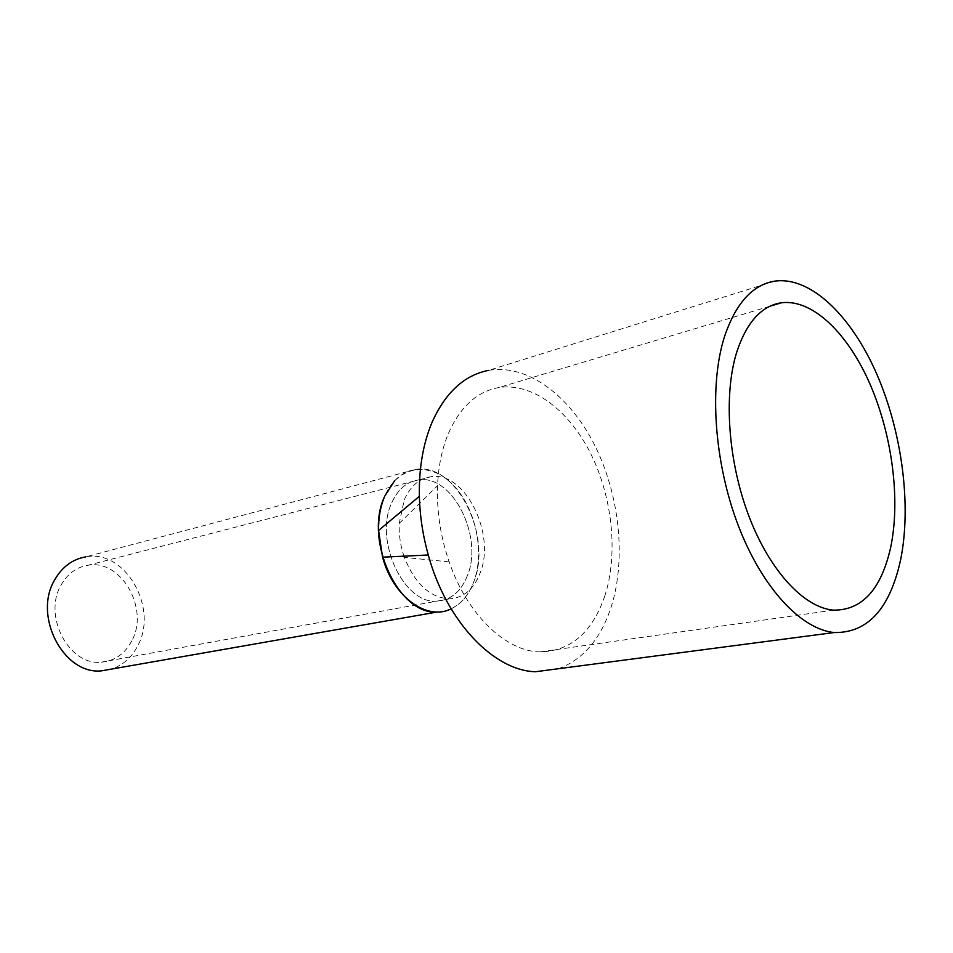 <?xml version="1.0" encoding="UTF-8"?>
<svg xmlns="http://www.w3.org/2000/svg" width="953" height="953" viewBox="0 0 953 953"><rect width="100%" height="100%" fill="white"/><g stroke="black" fill="none" stroke-linecap="round" stroke-linejoin="round"><path stroke-width="0.71" stroke-dasharray="4.76 3.57" d="M394.661 480.717C400.844 474.272 407.908 470.508 415.865 469.412L85.782 556.874C125.177 549.035 158.77 607.919 137.768 645.729C131.74 657.463 122.985 665.242 111.513 669.077M415.865 469.412C456.142 462.157 493.094 536.408 473.629 582.235C466.077 601.057 454.033 610.968 437.498 611.969M131.74 640.952C124.843 653.937 114.634 661.013 101.137 662.192C68.997 665.825 42.563 615.662 61.159 584.939C67.568 573.73 76.478 567.178 87.902 565.284C121.257 558.863 149.657 608.919 131.74 640.952M467.244 576.053C460.835 591.849 450.709 600.223 436.855 601.14C403.858 604.488 373.743 540.327 391.683 502.934C397.83 489.318 406.752 481.67 418.462 479.967C452.58 474.034 483.898 537.206 467.244 576.053C460.835 591.849 450.709 600.223 436.855 601.14C403.858 604.488 373.743 540.327 391.683 502.934C397.83 489.318 406.752 481.67 418.462 479.967C452.58 474.034 483.898 537.206 467.244 576.053M451.114 608.836C461.169 603.916 468.673 595.041 473.629 582.235C485.172 552.109 475.607 507.472 452.699 484.517C429.982 461.145 397.901 465.362 384.726 496.203M558.482 668.72C583.129 659.536 600.7 638.939 611.183 606.93C626.407 558.982 619.545 494.714 594.577 444.98C569.584 395.388 527.235 363.534 488.472 370.407L774.741 281.147M604.893 595.744C592.278 632.554 570.573 651.28 539.779 651.923C505.709 651.256 467.196 614.649 449.161 561.877C440.524 536.706 436.653 511.32 437.546 485.72C438.38 466.374 441.918 449.137 448.16 434.008C460.013 407.038 476.81 391.576 498.55 387.621C532.203 382.165 569.048 410.171 590.789 453.795C612.517 497.537 618.33 553.967 604.893 595.744M449.161 561.877L404.37 557.41C415.043 584.01 430.125 597.817 449.602 598.829C463.444 597.912 473.546 589.502 479.919 573.599C496.477 534.514 465.088 470.83 431.006 476.726C419.296 478.418 410.398 486.113 404.275 499.813L399.236 523.364C398.783 534.395 400.343 545.33 403.941 556.159M449.602 598.829L101.137 662.192M431.006 476.726L87.902 565.284M833.53 610.146L539.779 651.923M769.881 306.247L498.55 387.621M399.236 523.364L437.546 485.72"/><path stroke-width="1.43" d="M111.513 669.077L101.352 670.864C63.648 674.855 32.771 615.817 54.714 579.829C62.195 566.832 72.559 559.173 85.782 556.874M101.352 670.864L437.498 611.969C398.771 615.626 363.486 540.017 384.726 496.203L394.661 480.717M384.726 496.203C380.438 506.281 378.389 517.705 378.567 530.476L382.57 557.195C393.172 596.888 427.158 621.285 451.114 608.836M488.472 370.407C464.266 375.148 445.444 392.505 431.983 422.489C423.072 443.753 418.867 468.364 419.368 496.31C419.88 515.978 422.846 535.538 428.278 554.991C446.445 621.654 493.69 670.59 535.383 671.746L558.482 668.72M900.514 560.269C889.697 609.015 867.587 633.114 834.173 632.542C800.996 629.314 761.959 587.727 738.087 525.043C714.214 462.408 708.996 386.096 724.232 337.481C735.502 303.566 752.334 284.792 774.741 281.147C810.634 276.108 851.22 315.681 876.653 373.802C902.062 432.138 911.771 505.733 900.514 560.269M890.602 547.749C881.072 589.562 862.048 610.361 833.53 610.146C804.427 607.752 770.238 571.609 749.249 517.05C728.259 462.539 723.387 395.864 736.478 352.955C746.366 322.495 761.364 305.758 781.496 302.756C812.659 298.861 848.015 333.455 870.196 384.524C892.365 435.747 900.656 500.325 890.602 547.749M403.941 556.159L404.37 557.41M382.57 557.195L428.278 554.991M378.567 530.476L419.368 496.31M834.173 632.542L535.383 671.746M781.496 302.756L769.881 306.247"/></g></svg>
